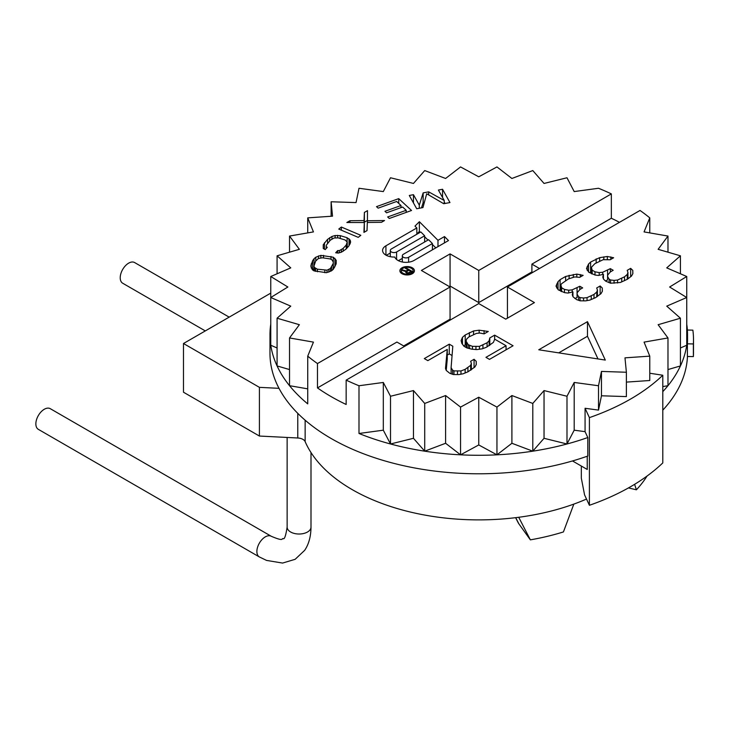 <?xml version="1.0" encoding="UTF-8"?>
<svg xmlns="http://www.w3.org/2000/svg" width="730" height="730" viewBox="0 0 730 730"><rect width="100%" height="100%" fill="white"/><g stroke="black" fill="none" stroke-linecap="round" stroke-linejoin="round"><path stroke-width="1.09" d="M409.293 195.467L416.711 208.743L422.944 207.585L426.712 193.779L443.73 203.716L449.963 202.557L442.553 189.28L438.392 190.046L444.232 200.504L428.692 191.853L423.154 192.884L419.294 205.148L413.454 194.691L409.293 195.467M649.773 232.897L649.773 217.868A208.78 120.541 0 0 0 640.027 210.459L507.432 287.009L507.432 318.18M649.773 217.868L644.061 231.903L667.977 236.064L658.131 249.313L680.424 255.81L666.736 267.873L686.738 276.506L669.638 287.009L686.738 297.512L666.736 306.144L680.424 318.207L658.131 324.704L667.977 337.954L644.061 342.115L649.773 356.149L624.98 357.846L626.386 372.245L601.456 371.433L598.509 385.75L574.2 382.456L566.991 396.253L544.042 390.568L532.79 403.444L511.903 395.541L496.947 407.094L478.752 397.22L460.557 407.094L445.601 395.541L424.714 403.444L413.463 390.568L390.513 396.253L383.305 382.456L358.996 385.75A208.78 120.541 0 0 1 346.157 380.12L478.752 303.57L505.744 319.156L534.433 302.594L507.432 287.009M605.298 360.072L587.467 321.656L538.758 349.779L605.298 360.072M586.519 268.503L588.69 272.153L595.041 275.027L598.554 275.447L603.436 274.27L602.788 277.099L603.527 279.125L605.672 281.159L610.608 283.213L620.409 282.464L627.353 279.271L631.505 276.059L632.864 273.64L632.801 270.401L630.665 268.366L627.198 270.365L627.937 272.39L627.271 274.407L624.506 276.825L617.562 280.019L614.067 280.402L610.554 279.973L609.139 279.152L607.688 276.716L607.661 275.101L610.408 271.879L613.182 270.282L610.344 268.64L602.706 272.235L599.202 272.618L594.986 271.788L592.158 270.155L591.4 267.317L594.841 263.694L603.172 259.697L610.18 259.743L613.647 257.745L607.323 256.486L599.631 257.654L590.606 262.052L588.535 264.059L586.519 268.503M556.005 286.114L558.176 289.774L564.536 292.639L568.049 293.068L572.931 291.881L572.284 294.71L573.014 296.736L576.572 299.592L580.104 300.824L585.706 300.86L589.895 300.076L595.461 297.685L600.991 293.67L602.35 291.252L602.286 288.012L600.151 285.977L596.684 287.985L597.423 290.011L596.757 292.027L594.001 294.436L587.048 297.63L583.553 298.013L580.04 297.594L578.625 296.772L577.174 294.336L577.147 292.721L579.894 289.5L582.668 287.894L579.83 286.26L572.192 289.856L568.697 290.239L564.472 289.399L561.644 287.766L560.886 284.928L561.571 283.724L568.487 278.906L574.756 276.925L579.675 277.354L583.142 275.356L576.809 274.106L565.64 276.46L560.092 279.663L558.03 281.68L556.005 286.114M489.793 337.944L489.146 340.773L487.083 342.781L479.437 346.376L472.429 346.339L468.195 344.688L466.032 341.038L466.689 339.021L468.76 337.005L476.398 333.409L479.893 333.026L484.118 333.865L488.279 331.466L479.145 330.197L473.551 330.964L465.22 334.96L462.455 337.37L461.114 340.6L461.871 343.438L464.024 346.285L466.853 347.918L471.781 349.159L476.699 349.597L482.284 348.821L486.463 347.234L493.38 342.416L494.721 339.185L506.054 345.728L485.943 357.344L489.483 359.388L513.062 345.774L494.648 335.143L489.793 337.944L489.793 345.308M452.81 346.212L449.269 344.168L424.303 358.585L427.844 360.629L447.262 349.415L445.501 368.422L446.24 370.448L449.799 373.304L453.321 374.536L458.933 374.572L463.121 373.787L467.994 371.798L474.911 366.98L476.27 364.562L476.206 361.323L474.071 359.288L470.604 361.295L471.343 363.321L470.677 365.338L465.147 369.353L460.968 370.94L453.96 370.904L452.545 370.083L451.094 367.646L452.81 346.212M270.766 324.239A208.78 120.541 0 0 0 269.972 334.741A208.78 120.541 0 0 0 270.766 345.244A208.78 120.541 0 0 0 277.081 365.94A208.78 120.541 0 0 0 289.527 385.686A208.78 120.541 0 0 0 307.731 403.882L307.731 356.149A208.78 120.541 0 0 0 317.477 363.558L450.072 287.009L421.383 270.447L450.072 253.894L478.752 270.447L611.348 193.897A208.78 120.541 0 0 0 598.509 188.267L574.2 191.57L566.991 177.764L544.042 183.449L532.79 170.574L511.903 178.476L496.947 166.933L478.752 176.806L460.557 166.933L445.601 178.476L424.714 170.574L413.463 183.449L390.513 177.764L383.305 191.57L358.996 188.267L356.048 202.584L331.119 201.772L332.524 216.171L307.731 217.868L313.444 231.903L289.527 236.064L299.373 249.313L277.081 255.81L290.768 267.873L270.766 276.506L287.866 287.009L270.766 297.512L270.766 276.506M307.731 356.149L313.444 342.115L289.527 337.954L299.373 324.704L277.081 318.207L290.768 306.144L270.766 297.512L270.766 345.244L277.081 347.973M378.14 208.15L396.664 201.48L401.016 205.513L384.956 211.289L386.59 212.804L402.65 207.028L406.19 210.295L387.657 216.974L389.291 218.48L411.528 210.477L398.735 198.633L376.507 206.645L378.14 208.15M349.953 220.734L346.859 222.513L364.334 222.522L363.923 232.405L367.017 230.625L367.336 222.477L381.452 222.312L384.546 220.533L367.427 220.743L367.482 210.651L364.389 212.43L364.069 220.579L349.953 220.734L349.953 222.522M338.766 229.074L358.229 237.35L360.821 235.315L341.357 227.039L338.766 229.074M325.215 249.596L327.25 247.36L326.219 246.576L326.328 245.18L330.279 240.207L334.021 238.026L338.227 237.87L345.053 239.951L347.215 242.031L346.212 245.052L343.155 248.401L339.413 250.591L337.716 250.545L335.681 252.772L338.291 253.091L341.467 252.16L345.883 249.231L348.94 245.882L350.628 242.123L350.163 240.079L347.088 237.715L340.262 235.644L335.143 235.516L331.968 236.447L327.551 239.376L323.253 244.723L323.271 248.529L325.215 249.596M336.065 264.141L336.202 260.254L333.3 257.225L320.844 255.372L315.78 257.225L314.055 258.712L312.65 260.674L310.798 266.039L312.34 269.735L313.973 270.848L326.429 272.691L331.502 270.839L333.218 269.361L336.065 264.141M402.011 273.723A7.282 4.197 0 0 0 409.941 274.635A7.282 4.197 0 0 0 414.43 270.757A7.282 4.197 0 0 0 412.304 267.782A7.282 4.197 0 0 0 404.365 266.87A7.282 4.197 0 0 0 399.876 270.757A7.282 4.197 0 0 0 402.011 273.723M444.488 236.556L437.982 240.316L419.376 221.71L414.978 226.108L416.83 227.961L385.924 245.8A11.415 6.588 0 0 0 382.575 250.463A11.415 6.588 0 0 0 394.802 257.033A11.415 6.588 0 0 0 402.677 262.07A11.415 6.588 0 0 0 414.074 260.427L448.494 240.553L444.488 236.556L444.488 242.862M333.081 263.694L330.407 268.503L327.013 270.173L317.368 269.178L314.42 267.445L313.973 266.076L315.643 261.112L318.408 258.484L322.432 257.781L329.905 258.885L331.721 259.588L333.3 261.997L333.081 269.479M411.373 268.321A5.968 3.44 0 0 0 404.867 267.572A5.968 3.44 0 0 0 401.19 270.757A5.968 3.44 0 0 0 402.933 273.184A5.968 3.44 0 0 0 409.439 273.933A5.968 3.44 0 0 0 413.116 270.757A5.968 3.44 0 0 0 411.373 268.321M408.079 269.835L406.145 270.958L402.358 269.826L401.555 270.282L405.734 271.514L406.053 272.746L408.015 273.358L412.331 271.496L405.889 267.782L405.205 268.175L408.079 269.835L408.079 270.784M390.304 256.704L390.304 250.463A3.687 2.126 0 0 1 391.38 248.957L420.827 231.957L424.65 235.772L396.6 251.969L396.6 259.506M390.304 250.463A3.687 2.126 0 0 0 392.585 252.434A3.687 2.126 0 0 0 396.6 251.969M402.312 262.006L402.312 255.765A3.687 2.126 0 0 1 403.398 254.259L428.592 239.714L432.406 243.537L408.608 257.27L408.608 262.179M402.312 255.765A3.687 2.126 0 0 0 404.593 257.736A3.687 2.126 0 0 0 408.608 257.27M406.738 271.56L408.9 270.31L410.954 271.496L408.316 272.865L406.875 272.436L406.738 271.56M539.488 268.503L531.896 264.123L531.896 271.916L478.752 302.594L450.072 286.032L449.224 286.525M532.745 272.399L531.896 271.916M404.511 346.431L396.919 342.051L317.477 387.913A208.78 120.541 0 0 0 346.157 404.475L346.157 380.12M619.478 222.321A208.78 120.541 0 0 0 611.348 218.252L531.896 264.123M317.477 387.913L317.477 363.558M611.348 218.252L611.348 193.897M662.794 391.654A208.78 120.541 0 0 0 667.977 385.686A208.78 120.541 0 0 0 680.424 365.94A208.78 120.541 0 0 0 686.738 345.244A208.78 120.541 0 0 0 687.532 334.741A208.78 120.541 0 0 0 686.738 324.239M383.305 382.456L383.305 430.189L358.996 433.483A208.78 120.541 0 0 0 390.513 443.986A208.78 120.541 0 0 0 424.714 451.176A208.78 120.541 0 0 0 460.557 454.827A208.78 120.541 0 0 0 496.947 454.827A208.78 120.541 0 0 0 532.79 451.176A208.78 120.541 0 0 0 566.991 443.986A208.78 120.541 0 0 0 587.796 437.535L587.796 456.04A208.78 120.541 180 0 1 376.716 458.413A208.78 120.541 180 0 1 269.972 353.247L269.972 334.741M687.459 356.486A208.78 120.541 180 0 1 662.794 410.16M358.996 433.483L358.996 385.75M687.404 343.821L693.372 343.94A214.748 123.981 0 0 0 693.5 339.614L693.5 352.28A214.748 123.981 0 0 1 693.372 356.605L687.404 356.486L687.404 343.821A208.78 120.541 0 0 0 687.532 339.614L687.532 334.741M450.072 287.009L450.072 319.156L403.672 345.947M450.072 253.894L450.072 286.032M478.752 270.447L478.752 302.594M413.463 390.568L413.463 438.301L390.513 443.986L390.513 396.253M390.513 443.986L383.305 430.189M445.601 395.541L445.601 443.274L424.714 451.176L424.714 403.444M424.714 451.176L413.463 438.301M478.752 397.22L478.752 444.953L460.557 454.827L460.557 407.094M460.557 454.827L445.601 443.274M511.903 395.541L511.903 443.274L496.947 454.827L496.947 407.094M496.947 454.827L478.752 444.953M544.042 390.568L544.042 438.301L532.79 451.176L532.79 403.444M532.79 451.176L511.903 443.274M574.2 382.456L574.2 430.18L566.991 443.986L566.991 396.253M566.991 443.986L544.042 438.301M626.386 372.245L626.386 396.6L601.456 395.788L598.509 410.105L585.068 408.28L585.068 431.658L574.2 430.18M598.509 410.105L598.509 385.75M649.773 356.149L649.773 380.503L626.386 382.109M649.773 373.231L662.794 375.247A214.748 123.981 180 0 1 589.402 417.624L585.068 408.28M601.456 371.433L601.456 395.788M662.794 386.581L667.977 385.686L667.977 337.954M667.977 369.562L680.424 365.94L680.424 318.207M680.424 347.973L686.738 345.244L686.738 276.506M680.424 273.777L680.424 255.81M667.977 252.188L667.977 236.064M307.731 388.853L289.527 385.686L289.527 337.954M289.527 369.562L277.081 365.94L277.081 318.207M277.081 273.777L277.081 255.81M289.527 252.188L289.527 236.064M307.731 232.897L307.731 217.868M331.119 216.262L331.119 201.772M587.796 437.535L585.068 431.658M581.317 466.041L581.317 478.132L584.566 494.867L589.402 505.288L589.402 417.624M587.239 456.241L587.239 469.463L572.502 460.949M662.794 375.247L662.794 462.92A214.748 123.981 180 0 1 589.402 505.288M270.766 293.122L183.486 343.511L259.415 387.347L279.006 388.333M183.486 343.511L183.486 392.22L259.415 436.047L297.767 437.991A8.349 4.818 0 0 1 305.14 441.623A178.959 103.322 0 0 0 518.72 517.278L530.363 539.853L518.829 523.784A17.894 10.329 180 0 1 518.2 522.753L515.608 517.67M586.509 499.055A178.959 103.322 0 0 1 573.835 504.102A178.959 103.322 180 0 1 518.72 517.278M259.415 436.047L259.415 387.347M573.835 504.102L563.423 531.942A178.959 103.322 180 0 1 530.363 539.853M634.607 484.328L636.405 489.803A178.959 103.322 0 0 0 647.054 476.042M628.484 487.914L636.405 489.803M205.303 330.918L122.686 283.222A11.926 6.889 -60 0 1 120.861 273.659A11.926 6.889 -60 0 1 128.653 263.147A11.926 6.889 -60 0 1 134.621 262.554L229.165 317.139M271.286 536.285A11.926 6.889 -60 0 0 265.318 536.869A11.926 6.889 -60 0 0 257.526 547.381A11.926 6.889 -60 0 0 259.351 556.944L38.325 429.34A11.926 6.889 -60 0 1 36.5 419.777A11.926 6.889 -60 0 1 44.293 409.265A11.926 6.889 -60 0 1 50.261 408.672L271.286 536.285C284.855 542.052 281.169 538.11 283.213 538.649C284.499 539.497 285.804 535.665 287.136 527.133A11.926 6.889 180 0 0 294.5 533.493A11.926 6.889 180 0 0 307.503 532.006A11.926 6.889 180 0 0 310.998 527.133L310.998 452.545M693.372 356.605L693.372 343.94M693.5 339.614A214.748 123.981 0 0 0 692.87 330.142L687.377 330.033M597.989 358.941L587.467 336.265L558.724 352.864M587.467 321.656L587.467 336.265M587.185 266.477L587.185 270.328M588.535 264.059L588.535 271.989M590.606 262.052L590.606 271.788L589.658 272.719M596.154 258.849L596.154 262.937M591.4 271.332L590.606 271.788M599.631 257.654L599.631 261.048M603.829 256.869L603.829 259.579M607.323 256.486L607.323 259.323M610.837 256.914L610.837 259.369M591.4 267.317L591.4 273.723M591.428 268.932L591.428 273.741M592.158 270.155L592.158 274.015M594.986 271.788L594.986 275M599.202 272.618L599.202 275.292M602.706 272.235L602.706 274.443M607.57 270.246L607.57 279.991L605.38 280.886M610.344 268.64L610.344 271.952M607.661 275.101L607.688 276.716M609.139 279.152L609.139 282.692M610.554 279.973L610.554 283.185M614.067 280.402L614.067 283.231M617.562 280.019L617.562 282.994M621.732 278.422L621.732 281.889M624.506 276.825L624.506 280.694M627.271 274.407L627.271 279.316M627.937 272.39L627.937 278.823M630.665 268.366L630.665 276.707M632.801 270.401L632.801 273.741M603.436 274.27L603.436 278.878M390.304 253.018L386.298 255.327M420.224 232.304L419.376 231.456L416.83 234.001M435.801 247.881L432.406 244.486M427.99 240.06L424.65 236.73M402.312 258.411L398.388 260.674M560.886 288.952L559.144 290.33M577.147 297.548L574.866 298.497M466.032 344.231L463.778 345.965M452.062 355.528L449.269 353.913L447.262 355.072M447.262 349.415L447.262 359.16L446.222 370.393M424.358 202.402L423.154 202.63L421.502 207.858M445.045 203.478L444.232 202.028M367.436 220.423L364.389 222.175L364.334 223.471M313.973 268.567L312.878 270.1M334.395 267.709L333.3 266.961M437.982 240.316L437.982 246.621M416.83 227.961L416.83 234.266M419.376 221.71L419.376 231.456M424.65 235.772L424.65 241.995M432.406 243.537L432.406 249.843M556.671 284.098L556.671 287.939M558.03 281.68L558.03 289.6M560.092 279.663L560.092 289.409M565.64 276.46L565.64 280.557M569.126 275.274L569.126 278.668M573.315 274.489L573.315 277.19M576.809 274.106L576.809 276.935M580.323 274.535L580.323 276.98M560.886 284.928L560.886 291.334M560.923 286.552L560.923 291.352M561.644 287.766L561.644 291.626M564.472 289.399L564.472 292.62M568.697 290.239L568.697 292.912M572.192 289.856L572.192 292.064M577.065 287.857L577.065 297.603M579.83 286.26L579.83 289.564M577.147 292.721L577.174 294.336M578.625 296.772L578.625 300.313M580.04 297.594L580.04 300.806M583.553 298.013L583.553 300.851M587.048 297.63L587.048 300.605M591.227 296.042L591.227 299.501M594.001 294.436L594.001 298.315M596.757 292.027L596.757 296.937M597.423 290.011L597.423 296.435M600.151 285.977L600.151 294.318M602.286 288.012L602.286 291.361M572.931 291.881L572.931 296.49M489.146 340.773L489.146 345.682M494.648 335.143L494.648 339.368M506.054 345.728L506.054 349.816M462.455 337.37L462.455 344.222M465.22 334.96L465.22 344.706M469.381 332.561L469.381 336.649M473.551 330.964L473.551 334.386M479.145 330.197L479.145 333.108M484.054 330.626L484.054 333.856M466.032 341.038L466.032 347.443M466.762 343.063L466.762 347.872M468.195 344.688L468.195 348.256M469.609 345.509L469.609 348.612M472.429 346.339L472.429 349.223M475.942 346.759L475.942 349.533M479.437 346.376L479.437 349.214M482.922 345.18L482.922 348.584M487.083 342.781L487.083 346.869M449.269 344.168L449.269 353.913M451.094 367.646L451.094 373.76M452.545 370.083L452.545 374.262M453.96 370.904L453.96 374.545M457.473 371.324L457.473 374.563M460.968 370.94L460.968 374.189M465.147 369.353L465.147 372.957M467.912 367.747L467.912 371.826M470.677 365.338L470.677 370.247M471.343 363.321L471.343 369.745M474.071 359.288L474.071 367.637M476.206 361.323L476.206 364.671M419.294 205.148L419.294 208.269M413.454 194.691L413.454 202.913M423.154 192.884L423.154 202.63M428.692 191.853L428.692 194.937M444.232 200.504L444.232 203.624M442.553 189.28L442.553 197.492M398.735 198.633L398.735 203.396M406.19 210.295L406.19 212.403M401.016 205.513L401.016 207.612M364.069 220.579L364.069 222.522M364.389 212.43L364.389 222.175M367.427 220.743L367.427 222.468M364.334 222.522L364.334 232.167M341.357 227.039L341.357 230.169M323.253 244.723L323.253 248.455M324.494 242.725L324.494 249.204M327.551 239.376L327.551 243.199M329.704 237.661L329.704 240.845M331.968 236.447L331.968 238.956M335.143 235.516L335.143 237.843M337.643 235.325L337.643 237.825M340.262 235.644L340.262 238.491M347.088 237.715L347.088 241.812M349.022 238.783L349.022 245.754M350.163 240.079L350.163 243.911M337.716 250.545L337.716 253.027M339.413 250.591L339.413 252.762M341.348 249.751L341.348 252.197M343.155 248.401L343.155 251.257M346.212 245.052L346.212 248.875M347.106 243.428L347.106 247.89M347.215 242.031L347.215 247.771M326.219 246.576L326.219 248.483M311.208 263.932L311.208 268.019M312.65 260.674L312.65 269.945M314.055 258.712L314.055 265.419M315.78 257.225L315.78 260.948M318.49 255.892L318.49 258.457M320.844 255.372L320.844 257.863M323.518 255.336L323.518 257.945M330.991 256.449L330.991 259.305M333.3 257.225L333.3 269.233M334.933 258.329L334.933 266.696M336.202 260.254L336.202 263.448M331.63 266.952L331.63 270.721M313.973 266.076L313.973 270.839M314.42 267.445L314.42 270.994M315.561 268.476L315.561 271.377M317.368 269.178L317.368 271.779M324.841 270.282L324.841 272.71M327.013 270.173L327.013 272.564M328.874 269.58L328.874 272.126M330.407 268.503L330.407 271.368M406.145 270.958L406.145 272.801M405.889 267.782L405.889 268.576M405.734 271.514L405.734 272.39M402.358 269.826L402.358 270.52M406.528 271.843L406.528 273.029M406.573 272.126L406.573 273.047M406.875 272.436L406.875 273.157M407.285 272.673L407.285 273.257M407.815 272.837L407.815 273.33M408.316 272.865L408.316 273.349M408.791 272.746L408.791 273.33M410.954 271.496L410.954 272.29M305.14 441.623L305.14 420.206M297.767 437.991L297.767 413.344M515.727 517.661L518.829 523.784M385.924 245.8L385.924 255.126M287.136 437.452L287.136 527.133M259.351 556.944L266.56 560.412L282.574 563.067L295.148 559.308L304.666 550.338C308.799 544.224 310.916 536.486 310.998 527.133M401.19 273.157L401.19 270.757M413.116 273.157L413.116 270.757"/></g></svg>
